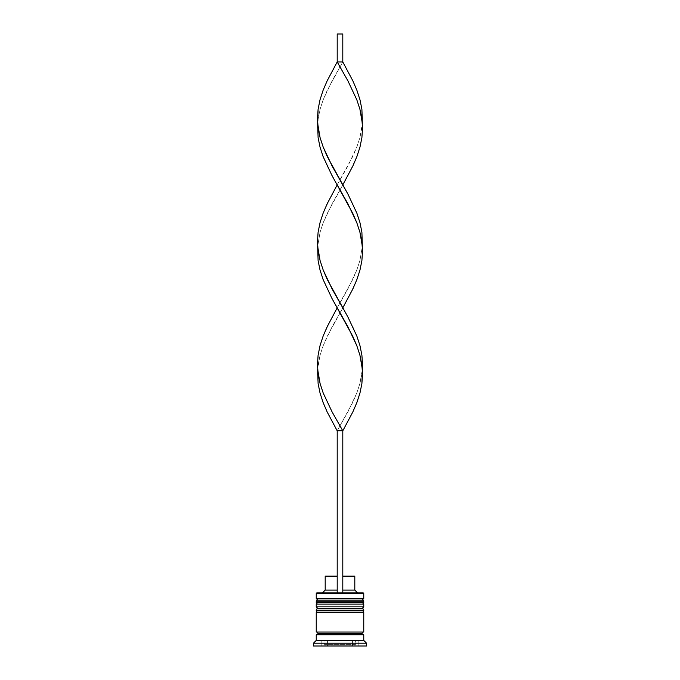 <?xml version="1.0" encoding="UTF-8"?>
<svg xmlns="http://www.w3.org/2000/svg" width="680" height="680" viewBox="0 0 680 680"><rect width="100%" height="100%" fill="white"/><g stroke="black" fill="none" stroke-linecap="round" stroke-linejoin="round"><path stroke-width="0.51" stroke-dasharray="3.4 2.55" d="M317.925 604.078L362.075 604.078L317.925 604.078L362.075 604.078L362.075 600.168L362.075 604.078L340 604.078L363.757 604.078L316.243 604.078L362.075 604.078L317.925 604.078L317.925 600.168L362.075 600.168L317.925 600.168L362.075 600.168L317.925 600.168L317.925 604.078M363.757 602.404L316.243 602.404L363.757 602.404M316.243 601.842L363.757 601.842L316.243 601.842M317.925 612.467L362.075 612.467L317.925 612.467L362.075 612.467L362.075 608.558L362.075 612.467L340 612.467L363.757 612.467L316.243 612.467L362.075 612.467L317.925 612.467L317.925 608.558L362.075 608.558L317.925 608.558L362.075 608.558L317.925 608.558L317.925 612.467M363.757 610.793L316.243 610.793L363.757 610.793M316.243 610.232L363.757 610.232L316.243 610.232M363.477 634.822L316.243 634.822L363.477 634.822M362.075 633.428L317.925 633.428L362.075 633.428M355.368 644.325L324.632 644.325A1.674 1.674 0 0 0 326.306 646L353.694 646A1.674 1.674 0 0 0 355.368 644.325L355.368 640.407L324.632 640.407L324.632 644.325L355.368 644.325L324.632 644.325L324.632 640.407L355.368 640.407L340 640.407L340 646L366.546 646L313.454 646L358.164 646L321.835 646L358.164 646L358.164 640.407L340 640.407L358.164 640.407L358.164 646L358.164 640.407L358.164 646L340 646L340 640.407L340 646L321.835 646L321.835 640.407L340 640.407L321.835 640.407L321.835 646L321.835 640.407L321.835 646L340 646L340 640.407L321.835 640.407L358.164 640.407L324.929 640.407L355.368 640.407L355.368 644.325A1.674 1.674 0 0 1 353.694 646L352.572 646L353.413 646L352.572 646L352.572 640.407L340 640.407L340 645.779L352.572 646L352.572 640.407L352.572 645.779L340 645.779L340 640.407L352.572 640.407L352.572 645.779L350.982 646L327.428 645.779L327.428 640.407L340 640.407L340 645.779L340 640.407L327.428 640.407L327.428 646L326.306 646L327.428 646L327.428 640.407L327.428 645.779L340 645.779L326.306 646A1.674 1.674 0 0 1 324.632 644.325L355.368 644.325M363.477 632.026L316.243 632.026L363.477 632.026M342.796 590.112L342.796 576.138L354.807 576.138L342.796 576.138L342.796 590.112L354.807 590.112L342.796 590.112L342.796 592.9L342.796 576.138L342.796 592.9L357.603 592.9L322.397 592.9L357.603 592.9L342.796 592.9L342.796 590.112M363.197 592.9L316.803 592.9L363.197 592.9M313.454 643.203L366.546 643.203L313.454 643.203M363.757 640.407L316.243 640.407L363.757 640.407M363.757 606.875L316.243 606.875L363.757 606.875M363.757 598.494L316.243 598.494L363.757 598.494M316.243 593.462L363.757 593.462L316.243 593.462M352.572 640.407L327.428 640.407L352.572 640.407M337.203 590.112L337.203 576.138L337.203 590.112L325.193 590.112L337.203 590.112L337.203 592.9L322.397 592.9L337.203 592.9L337.203 576.138L337.203 590.112M325.193 576.138L337.203 576.138L325.193 576.138M342.796 430.822L342.796 592.9L337.203 592.9L337.203 430.822L337.203 592.9L342.796 592.9L342.796 430.822L337.203 430.822L342.796 430.822M337.203 430.822L327.139 411.901L323.085 402.45L320.017 392.989L318.104 383.528L317.466 374.068L318.147 364.616L320.084 355.155L323.187 345.695L332.087 326.782L342.796 307.861L352.861 326.782L356.915 336.234L359.983 345.695L361.896 355.155L362.534 364.616L361.853 374.068L359.916 383.528L356.813 392.989L352.733 402.45L337.203 430.822L347.913 411.901L356.813 392.989L359.916 383.528L362.355 369.342M317.645 246.381L318.104 232.195L320.017 222.734L323.085 213.282L331.933 194.361L352.733 156.528L356.813 147.067L359.916 137.615L362.355 123.428L361.896 137.615L359.983 147.067L356.915 156.528L348.067 175.448L327.267 213.282L323.187 222.734L320.084 232.195L317.645 246.381L320.084 232.195L323.187 222.734L332.087 203.821L342.796 184.9M362.355 246.381L361.896 260.567L359.983 270.028L356.915 279.488L348.067 298.401L327.267 336.234L323.187 345.695L320.084 355.155L317.645 369.342L318.104 355.155L320.017 345.695L323.085 336.234L331.933 317.322L352.733 279.488L356.813 270.028L359.916 260.567L362.355 246.381L359.916 260.567L356.813 270.028L347.913 288.949L337.203 307.861M342.796 61.948L342.796 34L342.796 61.948L352.861 80.86L356.915 90.321L359.983 99.781L361.896 109.233L362.534 118.694L361.853 128.155L359.916 137.615L356.813 147.067L347.913 165.988L337.203 184.9L327.139 165.988L323.085 156.528L320.017 147.067L318.104 137.615L317.466 128.155L318.147 118.694L320.084 109.233L323.187 99.781L327.267 90.321L342.796 61.948L337.203 61.948L337.203 34L337.203 61.948L342.796 61.948L332.087 80.86L323.187 99.781L320.084 109.233L317.645 123.428M342.796 34L337.203 34L342.796 34"/><path stroke-width="1.02" d="M362.075 600.168L317.925 600.168A1.674 1.674 0 0 0 316.243 601.842L363.757 601.842A1.674 1.674 0 0 0 362.075 600.168L317.925 600.168L362.075 600.168A1.674 1.674 0 0 1 363.757 601.842L316.243 601.842L316.243 602.404A1.674 1.674 0 0 0 317.925 604.078A1.674 1.674 0 0 1 316.243 602.404L363.757 602.404L316.243 602.404L316.243 601.842A1.674 1.674 0 0 1 317.925 600.168L316.243 598.494L317.925 600.168L362.075 600.168L363.757 598.494L316.243 598.494L363.757 598.494L363.757 593.462L363.197 592.9L316.803 592.9L316.243 593.462L363.757 593.462L316.243 593.462L316.243 598.494L316.243 593.462L316.803 592.9L363.197 592.9L363.757 593.462L363.757 598.494L362.075 600.168M362.075 604.078A1.674 1.674 0 0 0 363.757 602.404L363.757 601.842L363.757 602.404A1.674 1.674 0 0 1 362.075 604.078M362.075 608.558L317.925 608.558A1.674 1.674 0 0 0 316.243 610.232L363.757 610.232A1.674 1.674 0 0 0 362.075 608.558L317.925 608.558L362.075 608.558A1.674 1.674 0 0 1 363.757 610.232L316.243 610.232L316.243 610.793A1.674 1.674 0 0 0 317.925 612.467A1.674 1.674 0 0 1 316.243 610.793L363.757 610.793L316.243 610.793L316.243 610.232A1.674 1.674 0 0 1 317.925 608.558L316.243 606.875L317.925 608.558L362.075 608.558L363.757 606.875L316.243 606.875L363.757 606.875L363.757 604.078L316.243 604.078L316.243 606.875L316.243 604.078L363.757 604.078L363.757 606.875L362.075 608.558M362.075 612.467A1.674 1.674 0 0 0 363.757 610.793L363.757 610.232L363.757 610.793A1.674 1.674 0 0 1 362.075 612.467M316.523 634.822A1.394 1.394 0 0 0 317.925 633.428L362.075 633.428A1.394 1.394 0 0 0 363.477 634.822A1.394 1.394 0 0 1 362.075 633.428A1.394 1.394 0 0 1 363.477 632.026A1.394 1.394 0 0 0 362.075 633.428L317.925 633.428A1.394 1.394 0 0 1 316.523 634.822M366.546 643.203L363.757 640.407L316.243 640.407L313.454 643.203L366.546 643.203L313.454 643.203L313.454 646L366.546 646L366.546 643.203L366.546 646L313.454 646L313.454 643.203L316.243 640.407L363.757 640.407L363.757 634.822L316.243 634.822L316.243 640.407L316.243 634.822L363.757 634.822L363.757 640.407L366.546 643.203M363.757 632.026L363.757 612.467L316.243 612.467L316.243 632.026L363.757 632.026L316.243 632.026L316.243 612.467L363.757 612.467L363.757 632.026M316.523 632.026A1.394 1.394 0 0 1 317.925 633.428A1.394 1.394 0 0 0 316.523 632.026M354.807 576.138L354.807 590.112L357.603 592.9L354.807 590.112L342.796 590.112L354.807 590.112L354.807 576.138L342.796 576.138L354.807 576.138M337.203 590.112L325.193 590.112L337.203 590.112M337.203 576.138L325.193 576.138L337.203 576.138M342.796 592.9L342.796 430.822L342.796 592.9M362.355 369.342L361.896 383.528L359.983 392.989L356.915 402.45L352.861 411.901L342.796 430.822L332.087 411.901L323.187 392.989L320.084 383.528L317.645 369.342L318.104 383.528L320.017 392.989L323.085 402.45L327.139 411.901L337.203 430.822L337.203 592.9L337.203 430.822L342.796 430.822L352.861 411.901L356.915 402.45L359.983 392.989L361.896 383.528L362.534 374.068L361.853 364.616L359.916 355.155L356.813 345.695L347.913 326.782L331.933 298.401L323.085 279.488L320.017 270.028L318.104 260.567L317.645 246.381L318.104 260.567L320.017 270.028L323.085 279.488L331.933 298.401L352.733 336.234L356.813 345.695L359.916 355.155L362.355 369.342L362.534 364.616L361.896 355.155L359.983 345.695L356.915 336.234L348.067 317.322L327.267 279.488L323.187 270.028L320.084 260.567L317.645 246.381M362.355 123.428L361.896 109.233L359.983 99.781L356.915 90.321L352.861 80.86L342.796 61.948L337.203 61.948L347.913 80.86L356.813 99.781L359.916 109.233L362.355 123.428M342.796 184.9L352.861 165.988L356.915 156.528L359.983 147.067L361.896 137.615L362.534 128.155L361.853 118.694L359.916 109.233L356.813 99.781L347.913 80.86L337.203 61.948L327.139 80.86L323.085 90.321L320.017 99.781L318.104 109.233L317.466 118.694L318.147 128.155L320.084 137.615L323.187 147.067L332.087 165.988L348.067 194.361L356.915 213.282L359.983 222.734L361.896 232.195L362.355 246.381L361.896 232.195L359.983 222.734L356.915 213.282L348.067 194.361L327.267 156.528L323.187 147.067L320.084 137.615L317.645 123.428L318.104 109.233L320.017 99.781L323.085 90.321L327.139 80.86L337.203 61.948L337.203 34L337.203 61.948L342.796 61.948L342.796 34L342.796 61.948M337.203 307.861L327.139 326.782L323.085 336.234L320.017 345.695L318.104 355.155L317.466 364.616L318.147 374.068L320.084 383.528L323.187 392.989L332.087 411.901L342.796 430.822L337.203 430.822M317.645 123.428L318.104 137.615L320.017 147.067L323.085 156.528L331.933 175.448L352.733 213.282L356.813 222.734L359.916 232.195L362.355 246.381M342.796 307.861L352.861 288.949L356.915 279.488L359.983 270.028L361.896 260.567L362.534 251.115L361.853 241.655L359.916 232.195L356.813 222.734L347.913 203.821L337.203 184.9L327.139 203.821L323.085 213.282L320.017 222.734L318.104 232.195L317.466 241.655L318.147 251.115L320.084 260.567L323.187 270.028L332.087 288.949L342.796 307.861M337.203 34L342.796 34L337.203 34M325.193 576.138L325.193 590.112L322.397 592.9"/></g></svg>
